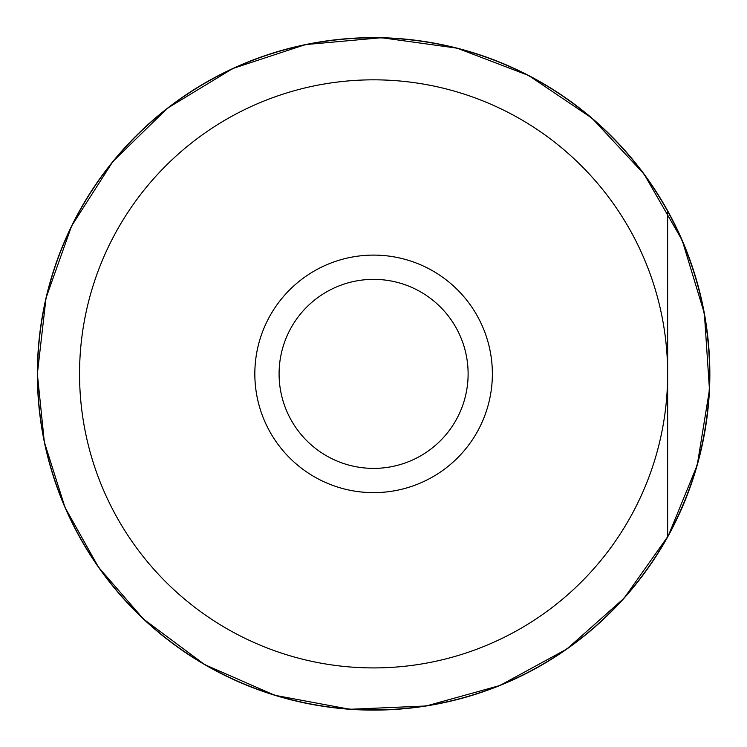 <?xml version="1.0" encoding="UTF-8"?>
<svg xmlns="http://www.w3.org/2000/svg" width="747" height="747" viewBox="0 0 747 747"><rect width="100%" height="100%" fill="white"/><g stroke="black" fill="none" stroke-linecap="round" stroke-linejoin="round"><path stroke-width="1.12" d="M709.65 373.873C709.351 316.102 695.354 261.87 667.641 211.186A336.047 336.047 0 0 0 159.158 115.131A336.047 336.047 0 0 0 159.158 632.616A336.047 336.047 0 0 0 667.641 536.561C695.354 485.867 709.351 431.645 709.65 373.873M667.641 536.561L667.641 373.873A294.047 294.047 0 0 0 226.574 119.221A294.047 294.047 0 0 0 226.574 628.526A294.047 294.047 0 0 0 667.641 373.873L667.641 211.186M492.366 373.873A118.764 118.764 0 0 0 314.216 271.021A118.764 118.764 0 0 0 314.216 476.726A118.764 118.764 0 0 0 492.366 373.873M468.117 373.873A94.514 94.514 0 0 0 326.346 292.021A94.514 94.514 0 0 0 326.346 455.726A94.514 94.514 0 0 0 468.117 373.873M37.359 373.873A336.243 336.243 0 0 0 541.724 665.063A336.243 336.243 0 0 0 541.724 82.674A336.243 336.243 0 0 0 37.359 373.873L46.034 297.95L71.637 225.939L112.834 161.585L167.505 108.184L232.831 68.509L305.411 44.605L381.521 37.714L457.22 48.191L528.605 75.484L591.979 118.185L644.073 174.098L682.198 240.329L704.374 313.46L709.473 389.71L697.222 465.148L668.257 535.86L624.072 598.216L566.945 648.975L499.836 685.531L426.201 705.98L349.848 709.286L274.728 695.261L204.715 664.634L143.424 618.992L98.501 567.216L65.008 507.418L44.334 442.065L37.35 373.873"/></g></svg>
